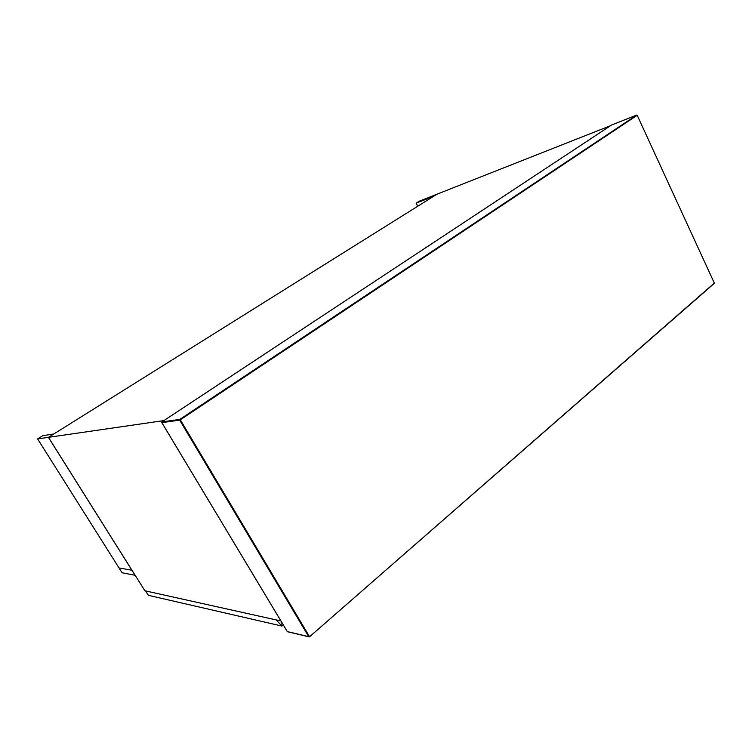 <?xml version="1.0" encoding="UTF-8"?>
<svg xmlns="http://www.w3.org/2000/svg" width="752" height="752" viewBox="0 0 752 752"><rect width="100%" height="100%" fill="white"/><g stroke="black" fill="none" stroke-linecap="round" stroke-linejoin="round"><path stroke-width="1.13" d="M48.41 437.344L37.6 438.914L119.004 567.91L131.938 570.26L48.41 437.344L53.787 433.979L42.845 435.643L37.6 438.914M119.06 567.92L131.938 570.26M131.957 570.298L135.125 575.252M135.087 575.28L122.087 572.78L119.032 567.939M436.912 194.223L433.66 196.263L416.147 203.153L419.362 201.151L436.912 194.242M416.147 203.153L417.745 206.245M145.606 590.931L148.36 595.321L281.934 626.068L276.238 619.93M282.338 623.342L280.985 624.48M281.934 626.068L283.278 624.921M280.91 620.964L144.882 590.771L48.466 437.335L436.997 194.195L610.596 125.669L163.908 420.584L48.466 437.335M161.868 422.643L287.386 631.708L308.809 636.794L179.681 420.124L161.868 422.643L161.83 421.957L611.677 124.954L636.756 115.047L611.677 124.954M287.32 631.595L309.533 636.831L714.315 283.072L637.198 115.291L180.32 419.813L309.429 636.53L308.809 636.794L309.429 636.878L714.325 283.344L309.533 636.784M161.83 421.957L179.831 419.381L636.747 115.056M287.339 631.68L287.931 631.84M714.268 282.949L637.17 115.235M180.32 419.813L179.681 420.124L179.831 419.381L180.32 419.813M287.32 631.652L161.774 422.53"/></g></svg>
